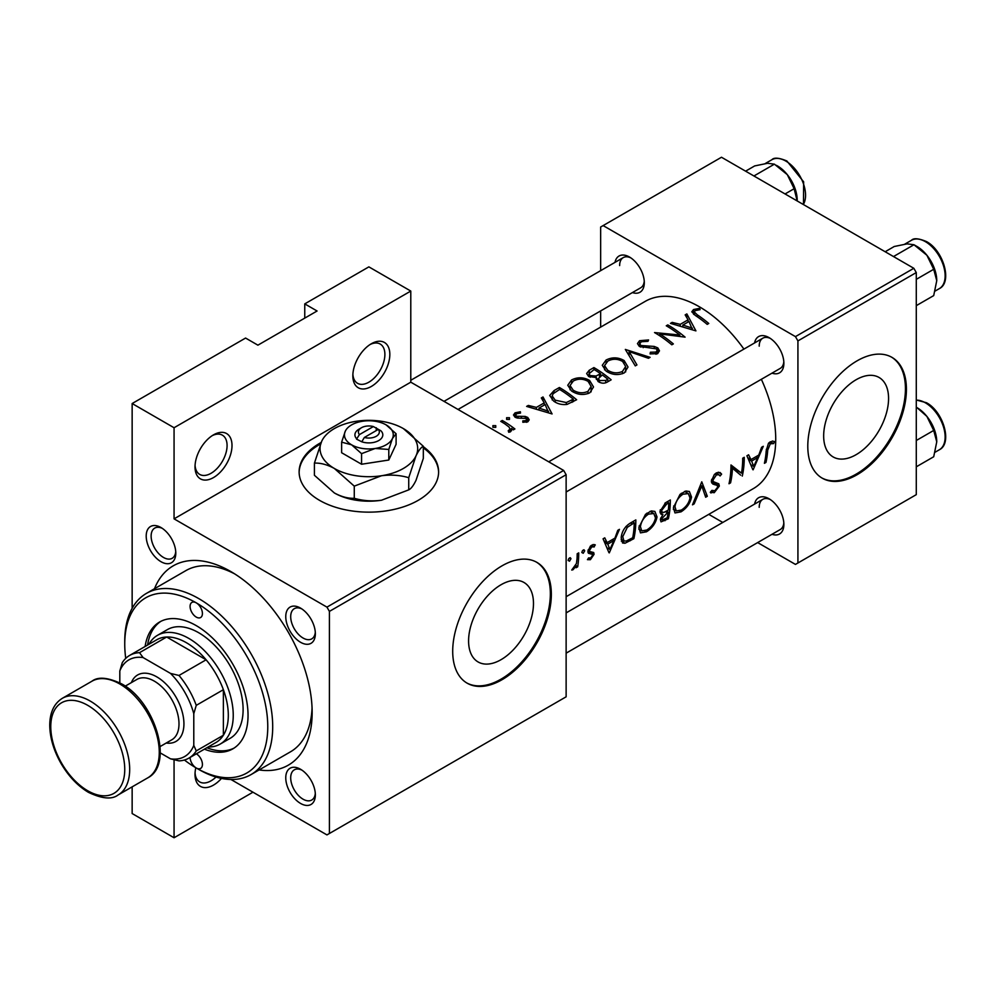 <?xml version="1.0" encoding="UTF-8"?>
<svg xmlns="http://www.w3.org/2000/svg" width="995" height="995" viewBox="0 0 995 995"><rect width="100%" height="100%" fill="white"/><g stroke="black" fill="none" stroke-linecap="round" stroke-linejoin="round"><path stroke-width="1.49" d="M352.839 375.774A26.156 15.099 -60 0 1 371.334 343.748A26.156 15.099 -60 0 1 389.829 354.419A26.156 15.099 -60 0 1 371.334 386.458A26.156 15.099 -60 0 1 352.839 375.774M352.877 374.269A22.661 13.084 120 0 0 357.528 383.299A22.661 13.084 120 0 0 375.003 377.229A22.661 13.084 120 0 0 384.891 354.419A22.661 13.084 120 0 0 380.202 344.046A22.661 13.084 120 0 0 370.053 344.531M195.02 466.891A26.156 15.099 -60 0 1 213.515 434.852A26.156 15.099 -60 0 1 232.009 445.536A26.156 15.099 -60 0 1 213.515 477.563A26.156 15.099 -60 0 1 195.02 466.891M195.07 465.386A22.661 13.084 120 0 0 199.721 474.416A22.661 13.084 120 0 0 217.184 468.346A22.661 13.084 120 0 0 227.084 445.536A22.661 13.084 120 0 0 222.382 435.163A22.661 13.084 120 0 0 212.233 435.648M221.475 778.413A26.156 15.099 -60 0 1 195.02 774.396A26.156 15.099 -60 0 1 195.816 767.742M321.136 442.514A69.749 40.273 0 0 0 319.544 443.397A69.749 40.273 0 0 0 299.122 471.866A69.749 40.273 0 0 0 342.18 509.079A69.749 40.273 0 0 0 418.186 500.348A69.749 40.273 0 0 0 438.608 471.866A69.749 40.273 0 0 0 423.323 446.718M438.608 472.438A69.749 40.273 0 0 0 423.323 447.849M320.502 443.994A69.749 40.273 0 0 0 319.544 444.541A69.749 40.273 0 0 0 299.122 472.438M888.572 398.473A45.894 26.492 120 0 0 879.058 377.466A45.894 26.492 120 0 0 843.698 389.754A45.894 26.492 120 0 0 823.661 435.947A45.894 26.492 120 0 0 833.176 456.954A45.894 26.492 120 0 0 868.535 444.653A45.894 26.492 120 0 0 888.572 398.473M906.42 389.306A69.749 40.273 120 0 0 891.98 357.379A69.749 40.273 120 0 0 838.225 376.06A69.749 40.273 120 0 0 807.791 446.245A69.749 40.273 120 0 0 822.231 478.172A69.749 40.273 120 0 0 875.973 459.491A69.749 40.273 120 0 0 906.42 389.306M821.746 477.886A69.749 40.273 120 0 0 875.314 458.583A69.749 40.273 120 0 0 905.438 388.734A69.749 40.273 120 0 0 891.483 357.093M533.482 603.48A45.894 26.492 120 0 0 523.979 582.473A45.894 26.492 120 0 0 488.62 594.761A45.894 26.492 120 0 0 468.583 640.942A45.894 26.492 120 0 0 478.085 661.949A45.894 26.492 120 0 0 513.457 649.66A45.894 26.492 120 0 0 533.482 603.48M551.342 594.301A69.749 40.273 120 0 0 536.89 562.374A69.749 40.273 120 0 0 483.147 581.068A69.749 40.273 120 0 0 452.7 651.252A69.749 40.273 120 0 0 467.152 683.179A69.749 40.273 120 0 0 520.895 664.498A69.749 40.273 120 0 0 551.342 594.301M466.655 682.893A69.749 40.273 120 0 0 520.223 663.59A69.749 40.273 120 0 0 550.347 593.741A69.749 40.273 120 0 0 536.392 562.1M146.203 536.081A20.92 12.077 60 0 1 160.991 527.537A20.92 12.077 60 0 1 175.792 553.158A20.92 12.077 60 0 1 160.991 561.702A20.92 12.077 60 0 1 146.203 536.081M162.284 528.345A17.437 10.062 -120 0 0 154.747 528.096A17.437 10.062 -120 0 0 151.128 536.081A17.437 10.062 -120 0 0 158.74 553.63A17.437 10.062 -120 0 0 172.172 558.294A17.437 10.062 -120 0 0 175.729 551.64M285.764 616.651A20.92 12.077 60 0 1 300.565 608.119A20.92 12.077 60 0 1 315.353 633.74A20.92 12.077 60 0 1 300.565 642.285A20.92 12.077 60 0 1 285.764 616.651M301.846 608.928A17.437 10.062 -120 0 0 294.309 608.679A17.437 10.062 -120 0 0 290.702 616.651A17.437 10.062 -120 0 0 298.313 634.201A17.437 10.062 -120 0 0 311.746 638.877A17.437 10.062 -120 0 0 315.303 632.223M285.764 777.816A20.92 12.077 60 0 1 300.565 769.272A20.92 12.077 60 0 1 315.353 794.905A20.92 12.077 60 0 1 300.565 803.438A20.92 12.077 60 0 1 285.764 777.816M301.846 770.08A17.437 10.062 -120 0 0 294.309 769.832A17.437 10.062 -120 0 0 290.702 777.816A17.437 10.062 -120 0 0 298.313 795.366A17.437 10.062 -120 0 0 311.746 800.03A17.437 10.062 -120 0 0 315.303 793.376M754.571 504.104A20.92 12.077 60 0 1 769.073 498.781A20.92 12.077 60 0 1 783.873 524.402A20.92 12.077 60 0 1 772.008 534.303M770.366 499.589A17.437 10.062 -120 0 0 762.817 499.341A17.437 10.062 -120 0 0 759.21 507.326M754.571 342.939A20.92 12.077 60 0 1 769.073 337.628A20.92 12.077 60 0 1 783.873 363.25A20.92 12.077 60 0 1 772.008 373.15M770.366 338.437A17.437 10.062 -120 0 0 762.817 338.188A17.437 10.062 -120 0 0 759.21 346.16M615.01 262.369A20.92 12.077 60 0 1 629.512 257.046A20.92 12.077 60 0 1 644.3 282.667A20.92 12.077 60 0 1 632.434 292.567M630.793 257.854A17.437 10.062 -120 0 0 623.256 257.606A17.437 10.062 -120 0 0 619.636 265.59M154.499 588.729A115.084 66.441 60 0 1 230.778 571.528A115.084 66.441 60 0 1 312.156 712.47A115.084 66.441 60 0 1 259.11 769.931M234.571 573.817A104.612 60.396 -120 0 0 185.866 570.62L146.414 593.393A104.612 60.396 60 0 1 198.726 598.58A104.612 60.396 60 0 1 267.07 690.766A104.612 60.396 60 0 1 251.026 774.595A104.612 60.396 60 0 1 198.726 769.421L196.251 767.991A8.719 5.037 -120 0 0 200.617 768.426A8.719 5.037 -120 0 0 201.973 761.498A8.719 5.037 -120 0 0 196.363 753.812M566.13 596.701L753.339 488.62A108.107 62.411 -120 0 0 775.727 439.131A108.107 62.411 -120 0 0 761.349 379.294M774.558 441.581L772.406 441.046L768.451 443.335L766.187 450.872A108.107 62.411 60 0 1 764.409 463.309L765.963 462.426A108.107 62.411 -120 0 0 767.717 450.175L770.317 443.77L773.612 443.608L774.558 441.581M753.128 469.827L763.289 446.307L761.598 447.29L758.775 455.076L750.951 459.59L748.601 454.79L746.909 455.772L752.817 469.652M742.282 476.095A108.107 62.411 -120 0 0 744.26 457.302L742.705 458.197A108.107 62.411 60 0 1 741.499 473.147L730.977 464.963A108.107 62.411 60 0 1 729.012 483.757L730.554 482.861A108.107 62.411 -120 0 0 732.444 468.259L740.703 475.175M710.281 492.314L714.248 492.674L719.348 486.045L718.813 483.819L713.44 481.692L712.942 480.162L716.425 474.889L718.925 474.752L720.106 475.958L721.611 474.13L720.082 472.501L716.437 472.849L714.311 474.59L711.388 481.02L712.855 484.08L717.022 485.311L711.462 482.102L717.022 485.311L717.781 487.015L714.82 490.759L711.885 490.398L710.281 492.314L711.039 493.022M711.425 480.622L714.062 482.152L711.437 480.523M712.694 491.057L711.885 490.398M707.321 496.281L701.774 481.829L692.495 504.838L694.149 503.88L701.798 485.946L705.666 497.239L707.321 496.281L705.057 494.963M691.55 497.052L689.386 491.493L685.878 491.008L680.033 494.378L673.404 507.624L674.983 512.935L680.99 511.865C686.761 508.184 690.281 503.246 691.55 497.052L689.983 496.144M668.379 518.768A108.107 62.411 -120 0 0 670.344 499.975L665.68 502.662L660.008 511.418L661.016 514.241L662.919 514.353L660.381 519.44L661.016 521.865L668.379 518.768L666.986 517.972M657.036 516.977L654.859 511.418L651.352 510.945L645.506 514.315L638.877 527.549L640.469 532.872L646.476 531.803C652.247 528.109 655.767 523.171 657.036 516.977L655.456 516.069M633.852 538.693A108.107 62.411 -120 0 0 635.83 519.9L630.482 522.997C625.047 526.318 621.95 531.168 621.203 537.524L622.596 543.021L625.034 543.233L633.852 538.693L632.472 537.897M609.288 552.872L619.45 529.352L617.758 530.335L614.935 538.121L607.112 542.636L604.761 537.835L603.069 538.817L608.965 552.698M594.612 544.588L595.308 544.999L593.144 544.539L590.383 546.143L587.946 551.404L588.418 553.257L592.224 554.29L592.51 555.285L590.644 558.058L588.642 557.884L587.448 559.663L590.396 559.7L594.065 554.327L593.704 552.536L589.861 551.553L589.5 550.446L591.789 546.852L594.251 546.914L594.96 544.738M591.453 545.285L594.251 546.914M589.985 551.628L588.057 550.509L589.985 551.628M587.946 551.802L592.224 554.29M583.269 549.986L584.699 550.82L584.04 549.8L582.498 550.695L581.814 552.474L583.219 553.282L584.699 550.82L584.04 549.8M581.814 552.474L583.219 553.282L581.814 552.474M577.685 566.827A108.107 62.411 -120 0 0 578.729 552.872L577.187 553.755A108.107 62.411 60 0 1 577.063 558.593L576.428 563.531L571.739 570.048L573.02 569.737L576.416 565.745A108.107 62.411 60 0 1 576.13 567.722L577.685 566.827L576.379 566.068M569.55 557.909L570.981 558.742L570.322 557.722L568.779 558.618L568.095 560.396L569.501 561.205L570.981 558.742L570.322 557.722M568.095 560.396L569.501 561.205L568.095 560.396M743.912 349.096A108.107 62.411 -120 0 0 645.233 301.373L458.023 409.455M699.684 308.313L693.527 309.544L691.786 311.808L695.555 315.602A108.107 62.411 60 0 1 707.209 324.37L708.763 323.474A108.107 62.411 -120 0 0 697.271 314.818L694.299 311.945L695.219 310.627L700.094 309.644L699.684 308.313L699.684 309.681M685.157 314.893L688.067 319.83L680.244 324.345L672.16 322.392L670.468 323.363L695.928 330.887L686.848 313.91L685.157 314.893M639.549 340.713L637.447 343.598L639.3 346.384L656.339 348.847L657.197 350.352L655.991 352.068L650.407 352.23L650.071 353.884L657.596 353.648L659.486 350.812L657.819 347.889L654.225 346.434L640.867 345.501L639.748 343.822L641.327 341.745L647.994 341.335L648.578 339.942L639.549 340.713L639.549 346.534M650.108 357.329L625.333 349.432L635.283 365.886L636.949 364.929L629.101 351.583L648.454 358.287L650.108 357.329M589.625 380.476C583.605 377.093 577.573 376.918 571.528 379.978L567.759 385.239L571.565 391.01C577.61 394.903 583.692 395.5 589.811 392.776L593.517 386.968L589.625 380.476L589.625 382.739M576.64 399.754A108.107 62.411 -120 0 0 559.389 387.503L554.041 390.587L549.7 395.488L553.63 401.072C557.461 403.92 561.939 405.027 567.063 404.405L576.64 399.754M520.373 411.756L515.062 412.838L513.482 414.965L515.012 417.166L517.549 418.087L526.268 418.397L526.318 420.587L522.81 420.873L522.848 422.278L527.872 421.768L529.216 419.815L527.748 417.452L525.223 416.42L516.492 416.233L515.708 415.052L516.691 413.696L520.509 413.062L520.373 411.756L520.373 413.062M526.964 422.141L526.964 419.591L526.318 422.29M509.477 417.726L506.604 417.713L506.604 419.392L509.477 419.43L509.477 417.726M506.604 417.713L506.604 419.392L506.604 417.713M514.9 428.957A108.107 62.411 -120 0 0 502.288 420.462L500.746 421.358A108.107 62.411 60 0 1 504.975 423.945L509.03 427.029L510.037 429.069L508.221 430.735L508.719 432.24L510.497 431.805L511.492 428.447A108.107 62.411 60 0 1 513.358 429.852L514.9 428.957M495.759 425.649L492.886 425.636L492.886 427.315L495.759 427.353L495.759 425.649M492.886 425.636L492.886 427.315L492.886 425.636M541.317 397.938L544.228 402.875L536.404 407.39L528.32 405.438L526.629 406.408L552.076 413.932L543.009 396.955L541.317 397.938M596.366 379.406L596.366 377.565L598.032 381.458C601.477 383.635 604.724 383.734 607.796 381.757L611.166 379.816A108.107 62.411 -120 0 0 593.903 367.578L589.239 370.264L586.64 373.523L588.63 376.458L596.366 377.565L596.179 378.498M624.151 360.551C618.131 357.155 612.087 356.994 606.054 360.053L602.274 365.302L606.079 371.085C612.136 374.978 618.218 375.563 624.338 372.851L628.032 367.043L624.151 360.551L624.151 362.802M685.082 337.143A108.107 62.411 -120 0 0 667.819 324.905L666.264 325.788A108.107 62.411 60 0 1 679.821 335.017L654.536 332.566A108.107 62.411 60 0 1 671.799 344.805L673.354 343.922A108.107 62.411 -120 0 0 659.76 333.897L685.082 337.143M252.966 792.194L174.063 837.753L132.148 813.549L132.148 786.858M132.148 608.331L132.148 403.535L245.578 338.051L257.904 345.165L317.082 311L304.756 303.885L304.756 318.114M329.407 833.487L566.13 696.811L566.13 474.714L329.407 611.39L329.407 833.487L326.945 834.904L230.964 779.495M757.655 542.586L795.453 564.414L916.283 494.652L916.283 272.568L797.928 340.899L795.453 336.621L913.82 268.289L721.487 157.247L600.657 227.009L600.657 270.652M795.453 336.621L603.119 225.579M600.657 327.119L600.657 310.913M722.78 522.45L708.763 514.353M797.928 562.983L797.928 340.899M913.82 268.289L916.283 272.568M566.13 653.168L780.254 529.539A17.437 10.062 -120 0 0 783.811 522.885M444.006 401.358L640.693 287.804A17.437 10.062 -120 0 0 644.25 281.15M566.13 492.003L780.254 368.386A17.437 10.062 -120 0 0 783.811 361.732M329.407 611.39L326.945 607.124L174.063 518.855L174.063 427.738L132.148 403.535M326.945 607.124L563.667 470.448L410.786 382.179L174.063 518.855M304.756 303.885L368.871 266.871L410.786 291.062L410.786 382.179M174.063 837.753L174.063 759.757M563.667 470.448L566.13 474.714M251.026 774.595L290.478 751.822A104.612 60.396 -120 0 0 312.057 708.042M174.063 427.738L410.786 291.062M195.07 772.904A22.661 13.084 120 0 0 199.721 781.933A22.661 13.084 120 0 0 216.014 777.033M502.288 422.278L502.288 420.462M511.492 430.785L511.492 428.447M509.241 432.191L509.241 430.449M515.062 417.191L515.062 412.838M516.492 417.838L516.492 416.233M518.121 418.136L518.121 416.756M521.33 417.987L521.33 416.495M525.223 417.937L525.223 416.42M527.748 421.83L527.748 417.452M528.32 406.781L528.32 405.438M536.404 408.833L536.404 407.39M544.228 405.089L544.228 402.875M543.009 400.749L543.009 396.955M548.618 411.233L538.991 408.112L545.16 404.555L548.618 412.813M538.991 409.579L538.991 408.112M559.389 389.567L559.389 387.503M559.6 389.443A108.107 62.411 60 0 1 573.331 399.169L566.329 402.54L555.185 400.177L552.188 395.935L553.133 393.697L559.6 389.443M573.331 401.669L573.331 399.169M566.329 404.53L566.329 402.54M555.185 402.067L555.185 400.177M571.528 382.354L571.528 379.978M587.97 391.333C583.02 393.585 578.07 393.174 573.12 390.115L570.06 385.5L573.356 380.985C578.232 378.486 583.145 378.622 588.082 381.371L591.129 386.421L587.97 391.333L587.97 393.647M573.12 391.993L573.12 390.115M593.903 369.642L593.903 367.578M589.239 372.938L589.239 370.264M607.846 379.244L605.744 380.451L599.55 380.538L598.418 378.585L602.311 374.966A108.107 62.411 60 0 1 607.846 379.244L607.846 381.732M605.744 382.752L605.744 380.451M599.55 382.391L599.55 380.538M600.545 373.697L596.08 376.01L590.172 375.563L589.028 373.747L594.127 369.518A108.107 62.411 60 0 1 600.545 373.697L600.545 376.01M596.08 377.627L596.08 376.01M590.172 377.254L590.172 375.563M606.054 362.429L606.054 360.053M622.484 371.409C617.534 373.647 612.584 373.249 607.634 370.19L604.587 365.575L607.883 361.048C612.758 358.561 617.671 358.685 622.609 361.446L625.656 366.483L622.484 371.409L622.484 373.722M607.634 372.068L607.634 370.19M629.101 355.115L629.101 351.583M640.867 347.131L640.867 345.501M643.18 347.678L643.18 346.26M654.225 347.927L654.225 346.434M657.819 353.499L657.819 347.889M650.407 353.959L650.407 352.23M655.991 354.27L655.991 352.068M667.819 326.708L667.819 324.905M659.76 335.788L659.76 333.897M679.821 336.422L679.821 335.017M672.16 323.736L672.16 322.392M680.244 325.788L680.244 324.345M688.067 322.044L688.067 319.83M686.848 317.703L686.848 313.91M692.47 328.188L682.831 325.067L689 321.509L692.47 329.768M682.831 326.534L682.831 325.067M693.527 314.184L693.527 309.544M764.757 461.73L765.963 462.426M770.341 441.73L773.612 443.608M769.521 442.29L771.436 443.409M768.824 442.912L770.317 443.77M604.152 540.932L607.112 542.636M609.898 549.451L607.771 544.128L613.94 540.571L609.898 549.451L607.286 547.947M604.885 542.462L607.771 544.128M612.323 539.626L613.94 540.571M588.256 558.469L590.396 559.7M587.958 551.827L591.876 554.091M590.445 546.068L591.789 546.852M588.244 549.713L589.5 550.446M588.008 550.82L594.065 554.327M575.719 565.334L576.416 565.745M572.187 569.252L573.02 569.737M621.315 541.093L625.034 543.233M634.25 522.835A108.107 62.411 60 0 1 632.696 537.773L626.265 541.031L623.915 540.944L622.746 536.641L627.323 527.325L634.25 522.835L632.509 521.815M621.44 535.882L622.746 536.641M625.917 526.517L627.323 527.325M644.909 530.895L646.476 531.803M646.8 530.024L641.738 530.87L640.419 526.654C641.253 521.405 643.939 517.226 648.466 514.129L653.814 513.519L655.481 517.885C654.424 522.96 651.538 527.014 646.8 530.024M639.126 525.907L640.419 526.654M646.825 513.184L648.466 514.129M660.071 512.711L662.919 514.353M667.21 517.835L662.284 519.887L661.936 518.507L668.143 511.99A108.107 62.411 60 0 1 667.21 517.835M660.804 517.86L661.936 518.507M665.506 511.666L667.11 512.587M666.588 511.082L668.143 511.99M668.354 510.062L664.125 512.301L662.272 512.313L661.563 510.522L666.575 504.179L668.777 502.898A108.107 62.411 60 0 1 668.354 510.062M660.27 509.776L661.563 510.522M664.859 503.184L666.575 504.179M667.023 501.89L668.777 502.898M679.436 510.97L680.99 511.865M681.314 510.099L676.264 510.933L674.946 506.729C675.779 501.468 678.453 497.289 682.98 494.192L688.341 493.595L690.008 497.96C688.95 503.035 686.053 507.077 681.314 510.099M673.652 505.982L674.946 506.729M681.351 493.246L682.98 494.192M700.679 485.299L701.798 485.946M693.254 503.358L694.149 503.88M718.228 472.177L721.611 474.13M714.895 474.006L716.425 474.889M711.649 479.416L712.942 480.162M711.4 481.456L719.348 486.045M711.375 491.008L714.248 492.674M711.773 482.985L714.945 484.814M734.397 469.043L734.397 469.864M730.952 467.401L732.444 468.259M729.347 482.165L730.554 482.861M730.964 466.655L741.499 473.147M747.991 457.887L750.951 459.59M753.737 466.406L751.623 461.083L757.78 457.513L753.737 466.406L751.125 464.901M748.725 459.416L751.623 461.083M756.163 456.581L757.78 457.513M184.423 760.018A101.129 58.382 -120 0 0 196.251 767.991A101.129 58.382 -120 0 0 267.767 726.711A101.129 58.382 -120 0 0 196.251 602.846A8.719 5.037 -120 0 0 191.898 602.41A8.719 5.037 -120 0 0 190.555 609.4A8.719 5.037 -120 0 0 196.251 617.087A8.719 5.037 -120 0 0 200.617 617.522A8.719 5.037 -120 0 0 201.948 610.532A8.719 5.037 -120 0 0 196.251 602.846A101.129 58.382 -120 0 0 124.748 644.138A101.129 58.382 -120 0 0 125.731 658.367M204.398 749.173A73.232 42.275 -120 0 0 232.867 748.837A73.232 42.275 -120 0 0 244.098 690.157A73.232 42.275 -120 0 0 196.251 625.631A73.232 42.275 -120 0 0 159.635 621.999A73.232 42.275 -120 0 0 145.121 646.489M206.86 747.742A73.232 42.275 -120 0 0 234.086 748.091M190.095 757.431A8.719 5.037 -120 0 0 196.251 767.991L198.726 769.421M124.748 644.138L124.748 641.29A104.612 60.396 60 0 1 146.414 593.393M148.902 644.312A62.772 36.243 60 0 1 157.471 635.332L167.334 629.636A62.772 36.243 60 0 1 198.726 632.745A62.772 36.243 60 0 1 239.733 688.055A62.772 36.243 60 0 1 230.106 738.352L220.243 744.049A62.772 36.243 60 0 1 208.179 746.984M160.892 621.328A73.232 42.275 -120 0 0 147.583 645.071M785.055 193.95L794.134 188.714L797.169 200.953M753.936 175.978L774.408 164.163L787.319 174.672L794.134 188.714M745.591 171.165L754.67 165.929L767.593 163.279L774.408 164.163M797.194 200.107A27.91 16.107 -120 0 0 787.319 174.672A27.91 16.107 -120 0 0 776.299 165.294M936.755 441.842A27.91 16.107 60 0 0 926.892 416.407A27.91 16.107 -120 0 0 917.029 407.664L926.892 416.407L933.708 430.449L936.755 441.842L933.708 456.755L916.283 466.817M916.283 440.499L933.708 430.449M936.755 280.677A27.91 16.107 60 0 0 926.892 255.255A27.91 16.107 -120 0 0 917.029 246.499L913.97 244.745L926.892 255.255L933.708 269.284L936.755 280.677L933.708 295.602L916.283 305.652M916.283 279.346L933.708 269.284M893.498 256.561L913.97 244.745L907.154 243.862L894.244 246.499L885.164 251.747M188.913 758.115A59.277 34.228 60 0 1 179 760.876L170.531 758.837A55.795 32.213 -120 0 0 193.789 745.404L196.251 750.914A59.277 34.228 60 0 1 188.913 758.115L216.039 742.457A59.277 34.228 -120 0 0 223.377 735.243L223.377 689.697A59.277 34.228 -120 0 0 206.114 659.797A59.277 34.228 -120 0 0 186.388 642.708A59.277 34.228 -120 0 0 166.662 637.011A59.277 34.228 -120 0 0 156.75 639.773L129.624 655.431A59.277 34.228 60 0 1 139.536 652.67L143.069 657.558A55.795 32.213 -120 0 0 119.81 670.991L119.81 682.856M157.471 635.332A62.772 36.243 60 0 1 188.863 638.442A62.772 36.243 60 0 1 229.87 693.751A62.772 36.243 60 0 1 220.243 744.049M196.251 750.914L223.377 735.243A59.277 34.228 -120 0 0 223.377 689.697L196.251 705.356L193.789 713.701A55.795 32.213 -120 0 0 170.531 673.416L179 675.456L206.114 659.797L166.662 637.011L139.536 652.67M170.531 673.416L143.069 657.558M119.81 670.991L122.285 662.645A59.277 34.228 60 0 1 129.624 655.431M160.257 752.904L170.531 758.837M193.789 745.404L193.789 713.701M179 675.456A59.277 34.228 60 0 1 196.251 705.356M125.246 686.152L136.9 679.423A34.875 20.136 60 0 1 154.337 681.152A34.875 20.136 60 0 1 177.122 711.885A34.875 20.136 60 0 1 171.774 739.82L160.12 746.548M131.377 682.607A38.357 22.151 60 0 1 156.8 676.874A38.357 22.151 60 0 1 183.503 718.067A38.357 22.151 60 0 1 166.252 743.016M373.374 426.556L359.419 434.616L356.533 439.131L361.782 441.792A13.955 8.059 0 0 0 378.734 440.549A13.955 8.059 0 0 0 380.886 430.773L373.374 426.556A10.46 6.045 0 0 0 361.471 427.738A10.46 6.045 0 0 0 359.419 434.616M361.471 427.738L358.996 429.168A13.955 8.059 0 0 0 356.844 438.944M341.633 442.153L351.608 444.827L361.571 453.658L375.177 448.471L388.796 449.441L388.796 460.026L396.097 444.317L396.097 433.733L386.122 424.89A24.415 14.092 0 0 0 362.553 421.246A24.415 14.092 0 0 0 345.29 431.208L341.633 442.153L341.633 452.737L361.571 464.242L388.796 460.026M361.571 453.658L361.571 464.242M388.796 449.441L392.44 438.509L396.097 433.733M321.708 441.233A48.817 28.183 0 0 0 334.345 468.458A48.817 28.183 0 0 0 381.495 475.747A48.817 28.183 0 0 0 416.022 455.822A48.817 28.183 0 0 0 403.385 428.596A48.817 28.183 0 0 0 356.235 421.295A48.817 28.183 0 0 0 321.708 441.233L314.408 463.11L314.408 475.274L334.345 492.948A48.817 28.183 0 0 0 381.495 500.236C371.943 501.48 362.864 500.833 354.27 498.284C348.039 498.545 341.397 496.766 334.345 492.948M314.408 463.11C320.651 462.849 327.293 464.628 334.345 468.458L354.27 486.132L381.495 475.747C391.06 474.503 400.139 475.162 408.734 477.699L408.734 489.863L381.495 500.236M354.27 486.132L354.27 498.284M408.734 477.699L416.022 455.822C418.584 450.536 421.022 447.352 423.323 446.27L423.323 458.421L416.022 480.311C413.46 485.597 411.034 488.781 408.734 489.863M423.323 446.27L403.385 428.596M345.29 431.208A24.415 14.092 0 0 0 351.608 444.827A24.415 14.092 0 0 0 375.177 448.471A24.415 14.092 0 0 0 392.44 438.509A24.415 14.092 0 0 0 386.122 424.89M361.782 441.792L364.357 437.464L378.311 429.405L380.886 430.773M364.357 437.464A10.46 6.045 0 0 0 376.259 436.283A10.46 6.045 0 0 0 378.311 429.405M376.259 430.586L376.259 427.738M554.041 392.888L554.041 390.587M572.113 402.341L572.113 399.878M599.512 376.732L599.512 374.294M649.051 347.84L649.051 346.36M697.271 316.758L697.271 314.818M766.299 449.354L767.717 450.175M588.033 552.449L590.545 553.904M628.927 539.875L630.37 540.708M630.519 522.96L632.273 523.979M663.491 519.838L665.008 520.708M803.326 204.497A27.897 16.107 -120 0 0 785.839 161.09A27.897 16.107 -120 0 0 771.896 159.71C774.073 157.309 779.073 157.732 786.883 160.991L803.649 181.836L803.462 204.572M916.283 399.99L926.457 402.726C943.359 411.594 952.7 443.409 939.355 449.765A27.897 16.107 -120 0 0 943.633 427.415A27.897 16.107 -120 0 0 925.412 402.826A27.897 16.107 -120 0 0 916.283 400.139M911.457 240.292C913.646 237.88 918.646 238.315 926.457 241.561C943.359 250.429 952.7 282.257 939.355 288.612A27.897 16.107 -120 0 0 943.633 266.25A27.897 16.107 -120 0 0 925.412 241.673A27.897 16.107 -120 0 0 911.457 240.292L904.754 244.161M90.222 701.077A55.795 32.213 60 0 1 126.676 750.242A55.795 32.213 60 0 1 118.119 794.955C111.987 799.694 102.099 798.823 88.48 792.368C77.697 785.938 68.518 776.249 60.944 763.302C53.593 750.292 49.862 737.544 49.75 725.069C49.874 712.432 54.066 703.515 62.324 698.316A55.795 32.213 60 0 1 90.222 701.077M87.759 790.776A52.312 30.198 -120 0 0 124.748 769.421A52.312 30.198 -120 0 0 87.759 705.356A52.312 30.198 -120 0 0 50.77 726.711A52.312 30.198 -120 0 0 87.759 790.776M91.913 681.227C97.995 676.5 107.883 677.359 121.564 683.826C154.971 701.425 174.399 764.558 147.708 777.879A55.795 32.213 -120 0 0 156.265 733.166A55.795 32.213 -120 0 0 119.81 684A55.795 32.213 -120 0 0 91.913 681.227L62.324 698.316M510.025 429.206L510.025 432.004M515.708 415.052L515.708 417.539M552.188 395.935L552.188 399.94M570.06 385.5L570.06 389.804M591.129 386.421L591.129 391.856M598.418 378.585L598.418 381.732M589.015 373.747L589.015 376.695M604.587 365.575L604.587 369.879M625.656 366.483L625.656 371.919M639.748 343.822L639.748 346.646M657.197 350.352L657.197 353.847M694.299 311.945L694.299 314.743M623.853 540.907L621.116 539.327M641.675 530.832L638.802 529.166M653.814 513.519L650.033 511.343M662.235 519.85L660.506 518.855M662.272 512.313L660.046 511.032M676.19 510.895L673.317 509.241M688.341 493.595L684.548 491.406M718.925 474.752L716.052 473.098M712.519 490.945L711.786 490.523M762.817 338.188L548.693 461.804M771.896 159.71L765.192 163.578M566.13 612.895L762.817 499.341M939.355 449.765L935.126 452.203M410.786 380.277L623.256 257.606M939.355 288.612L935.126 291.05M147.708 777.879L118.119 794.955"/></g></svg>
